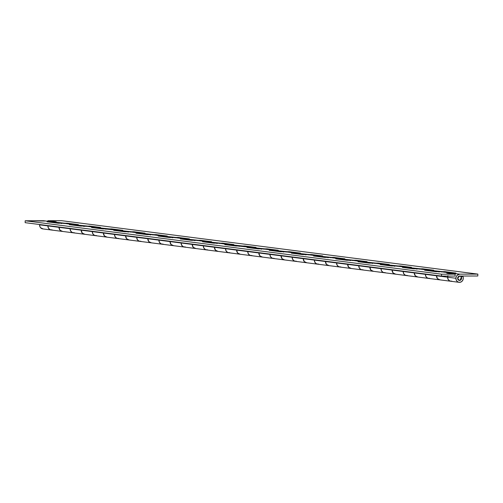 <?xml version="1.0" encoding="UTF-8"?>
<svg xmlns="http://www.w3.org/2000/svg" width="503" height="503" viewBox="0 0 503 503"><rect width="100%" height="100%" fill="white"/><g stroke="black" fill="none" stroke-linecap="round" stroke-linejoin="round"><path stroke-width="0.75" d="M440.81 271.702A4.106 3.678 97.3 0 0 440.27 271.658L451.373 273.085A4.106 3.678 -82.7 0 1 451.901 273.123M439.597 279.819A4.106 3.678 -82.7 0 1 436.491 275.763L436.51 275.449L436.491 275.763A4.106 3.678 -82.7 0 1 436.51 275.449A4.106 3.678 97.3 0 0 436.491 275.763L447.595 277.191A4.106 3.678 97.3 0 0 450.663 281.24A4.106 3.678 -82.7 0 1 447.595 277.191L436.491 275.763A4.106 3.678 97.3 0 0 439.471 279.8M418.603 268.854A4.106 3.678 97.3 0 0 418.062 268.809L429.166 270.23A4.106 3.678 -82.7 0 1 429.694 270.274M428.437 278.385A4.106 3.678 -82.7 0 1 425.387 274.342L414.283 272.915A4.106 3.678 97.3 0 0 417.27 276.952M396.402 266.005A4.106 3.678 97.3 0 0 395.861 265.961L406.965 267.382A4.106 3.678 -82.7 0 1 407.487 267.426M395.188 274.122A4.106 3.678 -82.7 0 1 392.082 270.067L392.095 269.753L392.082 270.067A4.106 3.678 -82.7 0 1 392.095 269.753A4.106 3.678 97.3 0 0 392.082 270.067L403.18 271.494A4.106 3.678 97.3 0 0 406.248 275.543A4.106 3.678 -82.7 0 1 403.18 271.494L392.082 270.067A4.106 3.678 97.3 0 0 395.062 274.104M374.194 263.151A4.106 3.678 97.3 0 0 373.654 263.113L384.757 264.534A4.106 3.678 -82.7 0 1 385.285 264.578M372.981 271.274A4.106 3.678 -82.7 0 1 369.875 267.219L369.894 266.904L369.875 267.219A4.106 3.678 -82.7 0 1 369.894 266.904A4.106 3.678 97.3 0 0 369.875 267.219L380.978 268.646A4.106 3.678 97.3 0 0 384.047 272.689A4.106 3.678 -82.7 0 1 380.978 268.646L369.875 267.219A4.106 3.678 97.3 0 0 372.855 271.255M351.987 260.303A4.106 3.678 97.3 0 0 351.446 260.258L362.55 261.686A4.106 3.678 -82.7 0 1 363.078 261.723M361.82 269.841A4.106 3.678 -82.7 0 1 358.771 265.791L347.667 264.371A4.106 3.678 97.3 0 0 350.648 268.401M329.786 257.454A4.106 3.678 97.3 0 0 329.239 257.41L340.342 258.838A4.106 3.678 -82.7 0 1 340.871 258.875M328.566 265.571A4.106 3.678 -82.7 0 1 325.46 261.522L325.479 261.202L325.46 261.522A4.106 3.678 -82.7 0 1 325.479 261.202A4.106 3.678 97.3 0 0 325.46 261.522L336.564 262.943A4.106 3.678 97.3 0 0 339.632 266.992A4.106 3.678 -82.7 0 1 336.564 262.943L325.46 261.522A4.106 3.678 97.3 0 0 328.446 265.553M307.578 254.606A4.106 3.678 97.3 0 0 307.037 254.562L318.141 255.989A4.106 3.678 -82.7 0 1 318.663 256.027M306.365 262.723A4.106 3.678 -82.7 0 1 303.259 258.668L303.271 258.353L303.259 258.668A4.106 3.678 -82.7 0 1 303.278 258.353A4.106 3.678 97.3 0 0 303.259 258.668L314.356 260.095A4.106 3.678 97.3 0 0 317.424 264.144A4.106 3.678 -82.7 0 1 314.356 260.095L303.259 258.668A4.106 3.678 97.3 0 0 306.239 262.704M285.371 251.758A4.106 3.678 97.3 0 0 284.83 251.714L295.934 253.135A4.106 3.678 -82.7 0 1 296.462 253.179M295.204 261.29A4.106 3.678 -82.7 0 1 292.155 257.247L281.051 255.82A4.106 3.678 97.3 0 0 284.032 259.856M263.163 248.91A4.106 3.678 97.3 0 0 262.623 248.866L273.726 250.287A4.106 3.678 -82.7 0 1 274.254 250.331M261.95 257.027A4.106 3.678 -82.7 0 1 258.844 252.971L258.863 252.657L258.844 252.971A4.106 3.678 -82.7 0 1 258.863 252.657A4.106 3.678 97.3 0 0 258.844 252.971L269.948 254.399A4.106 3.678 97.3 0 0 273.016 258.448A4.106 3.678 -82.7 0 1 269.948 254.399L258.844 252.971A4.106 3.678 97.3 0 0 261.83 257.008M240.962 246.055A4.106 3.678 97.3 0 0 240.421 246.017L251.519 247.438A4.106 3.678 -82.7 0 1 252.047 247.482M239.742 254.178A4.106 3.678 -82.7 0 1 236.636 250.123L236.655 249.809L236.636 250.123A4.106 3.678 -82.7 0 1 236.655 249.809A4.106 3.678 97.3 0 0 236.636 250.123L247.74 251.55A4.106 3.678 97.3 0 0 250.808 255.593A4.106 3.678 -82.7 0 1 247.74 251.55L236.636 250.123A4.106 3.678 97.3 0 0 239.623 254.16M218.755 243.207A4.106 3.678 97.3 0 0 218.214 243.163L229.318 244.59A4.106 3.678 -82.7 0 1 229.84 244.628M228.588 252.745A4.106 3.678 -82.7 0 1 225.539 248.696L214.435 247.275A4.106 3.678 97.3 0 0 217.415 251.305M196.547 240.359A4.106 3.678 97.3 0 0 196.007 240.315L207.11 241.742A4.106 3.678 -82.7 0 1 207.638 241.78M195.334 248.476A4.106 3.678 -82.7 0 1 192.228 244.427L192.247 244.106L192.228 244.427A4.106 3.678 -82.7 0 1 192.247 244.106A4.106 3.678 97.3 0 0 192.228 244.427L203.331 245.848A4.106 3.678 97.3 0 0 206.4 249.897A4.106 3.678 -82.7 0 1 203.331 245.848L192.228 244.427A4.106 3.678 97.3 0 0 195.208 248.457M174.34 237.51A4.106 3.678 97.3 0 0 173.799 237.466L184.903 238.894A4.106 3.678 -82.7 0 1 185.431 238.931M184.173 247.048A4.106 3.678 -82.7 0 1 181.124 242.999L170.02 241.572A4.106 3.678 97.3 0 0 173.007 245.609M152.139 234.662A4.106 3.678 97.3 0 0 151.598 234.618L162.695 236.039A4.106 3.678 -82.7 0 1 163.224 236.083M161.972 244.194A4.106 3.678 -82.7 0 1 158.917 240.151L147.813 238.724A4.106 3.678 97.3 0 0 150.799 242.76M129.931 231.814A4.106 3.678 97.3 0 0 129.39 231.77L140.494 233.191A4.106 3.678 -82.7 0 1 141.022 233.235M128.718 239.931A4.106 3.678 -82.7 0 1 125.612 235.876L125.631 235.561L125.612 235.876A4.106 3.678 -82.7 0 1 125.631 235.561A4.106 3.678 97.3 0 0 125.612 235.876L136.715 237.303A4.106 3.678 97.3 0 0 139.784 241.352A4.106 3.678 -82.7 0 1 136.715 237.303L125.612 235.876A4.106 3.678 97.3 0 0 128.592 239.912M107.724 228.959A4.106 3.678 97.3 0 0 107.183 228.922L118.287 230.343A4.106 3.678 -82.7 0 1 118.815 230.387M117.557 238.497A4.106 3.678 -82.7 0 1 114.508 234.455L103.404 233.027A4.106 3.678 97.3 0 0 106.385 237.064M85.516 226.111A4.106 3.678 97.3 0 0 84.976 226.067L96.079 227.494A4.106 3.678 -82.7 0 1 96.607 227.532M95.35 235.649A4.106 3.678 -82.7 0 1 92.301 231.6L81.197 230.179A4.106 3.678 97.3 0 0 84.183 234.209M63.315 223.263A4.106 3.678 97.3 0 0 62.774 223.219L73.878 224.646A4.106 3.678 -82.7 0 1 74.4 224.684M62.102 231.38A4.106 3.678 -82.7 0 1 58.996 227.331L59.008 227.01L58.996 227.331A4.106 3.678 -82.7 0 1 59.008 227.01A4.106 3.678 97.3 0 0 58.996 227.331L70.093 228.752A4.106 3.678 97.3 0 0 73.161 232.801A4.106 3.678 -82.7 0 1 70.093 228.752L58.996 227.331A4.106 3.678 97.3 0 0 61.976 231.361M43.88 220.773A4.106 3.678 97.3 0 0 43.34 220.729L51.671 221.798A4.106 3.678 -82.7 0 1 52.199 221.836M50.941 229.953A4.106 3.678 -82.7 0 1 47.892 225.904L39.561 224.835A4.106 3.678 97.3 0 0 42.548 228.871M43.157 228.922L40.58 227.733L39.806 226.4L39.58 224.52A4.106 3.678 97.3 0 0 39.561 224.835L47.892 225.904A4.106 3.678 -82.7 0 1 47.911 225.589A4.106 3.678 97.3 0 0 47.892 225.904L47.904 225.589L47.892 225.904A4.106 3.678 97.3 0 0 50.96 229.953M74.413 232.763L72.287 232.537L70.665 231.028L70.093 228.752A4.106 3.678 -82.7 0 1 70.112 228.437A4.106 3.678 97.3 0 0 70.093 228.752L92.301 231.6A4.106 3.678 -82.7 0 1 92.319 231.286A4.106 3.678 97.3 0 0 92.301 231.6L92.319 231.286L92.301 231.6A4.106 3.678 97.3 0 0 95.369 235.649M84.303 234.235A4.106 3.678 -82.7 0 1 81.197 230.179L81.216 229.858L81.197 230.179A4.106 3.678 -82.7 0 1 81.216 229.858A4.106 3.678 97.3 0 0 81.197 230.179L82.215 233.071L84.793 234.266L82.215 233.071L81.197 230.179L70.093 228.752L70.439 230.575L71.483 232.015L73.01 232.776M106.51 237.083A4.106 3.678 -82.7 0 1 103.404 233.027L103.423 232.713L103.404 233.027A4.106 3.678 -82.7 0 1 103.423 232.713A4.106 3.678 97.3 0 0 103.404 233.027L114.508 234.455A4.106 3.678 -82.7 0 1 114.527 234.134A4.106 3.678 97.3 0 0 114.508 234.455L114.527 234.134L114.508 234.455A4.106 3.678 97.3 0 0 117.576 238.497M141.029 241.308L138.903 241.082L137.281 239.579L136.715 237.303A4.106 3.678 -82.7 0 1 136.734 236.982A4.106 3.678 97.3 0 0 136.715 237.303L136.728 236.982L136.715 237.303L158.917 240.151A4.106 3.678 -82.7 0 1 158.935 239.837A4.106 3.678 97.3 0 0 158.917 240.151L158.935 239.837L158.917 240.151A4.106 3.678 97.3 0 0 161.985 244.2M150.919 242.779A4.106 3.678 -82.7 0 1 147.813 238.724L147.832 238.409L147.813 238.724A4.106 3.678 -82.7 0 1 147.832 238.409A4.106 3.678 97.3 0 0 147.813 238.724L148.831 241.622L151.409 242.817L148.831 241.622L147.813 238.724L136.715 237.303L137.055 239.126L138.099 240.566L139.627 241.321M173.126 245.627A4.106 3.678 -82.7 0 1 170.02 241.572L170.039 241.258L170.02 241.572A4.106 3.678 -82.7 0 1 170.039 241.258A4.106 3.678 97.3 0 0 170.02 241.572L181.124 242.999A4.106 3.678 -82.7 0 1 181.143 242.685A4.106 3.678 97.3 0 0 181.124 242.999L181.143 242.685L181.124 242.999A4.106 3.678 97.3 0 0 184.192 247.048M207.645 249.859L205.52 249.633L203.897 248.124L203.331 245.848A4.106 3.678 -82.7 0 1 203.35 245.533A4.106 3.678 97.3 0 0 203.331 245.848L225.539 248.696A4.106 3.678 -82.7 0 1 225.551 248.381A4.106 3.678 97.3 0 0 225.539 248.696L225.551 248.381L225.539 248.696A4.106 3.678 97.3 0 0 228.607 252.745M214.448 246.954L214.435 247.275A4.106 3.678 -82.7 0 1 214.454 246.954A4.106 3.678 97.3 0 0 214.435 247.275L215.447 250.167L218.025 251.362L215.447 250.167L214.435 247.275L203.331 245.848L203.677 247.671L204.721 249.111L206.243 249.872M250.651 255.568L249.13 254.814L248.086 253.374L247.74 251.55A4.106 3.678 -82.7 0 1 247.759 251.23A4.106 3.678 97.3 0 0 247.74 251.55L247.759 251.23L247.74 251.55L258.844 252.971L259.856 255.87L262.44 257.058L259.856 255.87L258.844 252.971L247.74 251.55L248.312 253.82L249.934 255.329L252.053 255.555M274.261 258.404L272.136 258.177L270.52 256.675L269.948 254.399A4.106 3.678 -82.7 0 1 269.966 254.078A4.106 3.678 97.3 0 0 269.948 254.399L269.966 254.078L269.948 254.399L292.155 257.247A4.106 3.678 -82.7 0 1 292.174 256.932A4.106 3.678 97.3 0 0 292.155 257.247L292.174 256.932L292.155 257.247A4.106 3.678 97.3 0 0 295.223 261.296M284.157 259.875A4.106 3.678 -82.7 0 1 281.051 255.82L281.07 255.505L281.051 255.82A4.106 3.678 -82.7 0 1 281.07 255.505A4.106 3.678 97.3 0 0 281.051 255.82L282.064 258.718L284.641 259.913L282.064 258.718L281.051 255.82L269.948 254.399L270.293 256.222L271.337 257.662L272.859 258.416M317.274 264.113L315.746 263.358L314.702 261.918L314.356 260.095A4.106 3.678 -82.7 0 1 314.375 259.781A4.106 3.678 97.3 0 0 314.356 260.095L325.46 261.522L326.478 264.415L329.056 265.609L326.478 264.415L325.46 261.522L314.356 260.095L314.928 262.371L316.55 263.874L318.676 264.106M340.877 266.955L338.758 266.728L337.136 265.219L336.564 262.943A4.106 3.678 -82.7 0 1 336.582 262.629A4.106 3.678 97.3 0 0 336.564 262.943L358.771 265.791A4.106 3.678 -82.7 0 1 358.79 265.477A4.106 3.678 97.3 0 0 358.771 265.791L358.79 265.477L358.771 265.791A4.106 3.678 97.3 0 0 361.839 269.841M350.773 268.426A4.106 3.678 -82.7 0 1 347.667 264.371L347.686 264.05L347.667 264.371A4.106 3.678 -82.7 0 1 347.686 264.05A4.106 3.678 97.3 0 0 347.667 264.371L348.68 267.263L351.264 268.457L348.68 267.263L347.667 264.371L336.564 262.943L336.909 264.767L337.953 266.206L339.475 266.967M383.89 272.664L382.362 271.909L381.318 270.469L380.978 268.646A4.106 3.678 -82.7 0 1 380.997 268.325A4.106 3.678 97.3 0 0 380.978 268.646L380.991 268.325L380.978 268.646L392.082 270.067L393.095 272.966L395.672 274.154L393.095 272.966L392.082 270.067L380.978 268.646L381.544 270.916L383.167 272.425L385.292 272.651M407.499 275.499L405.374 275.273L403.752 273.77L403.18 271.494A4.106 3.678 -82.7 0 1 403.199 271.174A4.106 3.678 97.3 0 0 403.18 271.494L403.199 271.174L403.18 271.494L425.387 274.342A4.106 3.678 -82.7 0 1 425.406 274.028A4.106 3.678 97.3 0 0 425.387 274.342L425.406 274.028L425.387 274.342A4.106 3.678 97.3 0 0 428.455 278.392M417.389 276.971A4.106 3.678 -82.7 0 1 414.283 272.915L414.302 272.601L414.283 272.915A4.106 3.678 -82.7 0 1 414.302 272.601A4.106 3.678 97.3 0 0 414.283 272.915L415.302 275.814L417.88 277.008L415.302 275.814L414.283 272.915L403.18 271.494L403.525 273.318L404.569 274.757L406.097 275.512M73.878 224.646L69.339 224.659L80.442 226.08L84.976 226.067L96.079 227.494L91.546 227.507L118.287 230.343L113.747 230.355L124.851 231.782L129.39 231.77L140.494 233.191L135.955 233.203L147.058 234.631L151.598 234.618L162.695 236.039L158.162 236.052L169.266 237.479L173.799 237.466L184.903 238.894L180.37 238.906L191.467 240.327L196.007 240.315L207.11 241.742L202.571 241.754L213.674 243.175L218.214 243.163L229.318 244.59L224.778 244.603L251.519 247.438L246.986 247.451L258.089 248.878L262.623 248.866L273.726 250.287L269.193 250.299L280.29 251.726L284.83 251.714L295.934 253.135L291.394 253.147L302.498 254.575L307.037 254.562L318.141 255.989L313.602 256.002L324.705 257.423L329.239 257.41L340.342 258.838L335.809 258.85L346.913 260.271L351.446 260.258L362.55 261.686L358.01 261.698L369.114 263.119L373.654 263.113L384.757 264.534L380.218 264.547L391.321 265.974L395.861 265.961L406.965 267.382L402.425 267.395L413.529 268.822L418.062 268.809L429.166 270.23L424.633 270.243L435.736 271.67L440.27 271.658L451.373 273.085L446.834 273.098L455.165 274.16L441.552 274.198L25.194 220.773L43.34 220.729L51.671 221.798L47.131 221.81L58.235 223.231L62.774 223.219L84.976 226.067L80.442 226.08L69.339 224.659L73.878 224.646A4.106 3.678 97.3 0 0 72.3 225.036L78.411 224.634L73.878 224.646L100.619 227.482L96.079 227.494L107.183 228.922L102.643 228.928L91.546 227.507L96.079 227.494A4.106 3.678 97.3 0 0 94.507 227.884L100.619 227.482L89.515 226.054L83.561 226.388M44.748 221.037L25.194 220.773L441.552 274.198L441.508 276.09L25.15 222.666L25.194 220.773L25.15 222.666L441.508 276.09L455.121 276.053L455.165 274.16L441.552 274.198L441.508 276.09L455.121 276.053L455.165 274.16L446.834 273.098L451.373 273.085L459.698 274.154L477.85 274.104L61.492 220.679L47.879 220.716L56.204 221.785L51.671 221.798L62.774 223.219L58.235 223.231L47.131 221.81L51.671 221.798A4.106 3.678 97.3 0 0 50.093 222.188L56.204 221.785L47.879 220.716L61.492 220.679L477.85 274.104L477.806 275.996L459.66 276.04L458.239 276.694L457.623 278.253L459.66 276.04L458.239 276.694L457.623 278.253L458.371 280.014L460.1 280.372L461.44 279.046L461.326 277.09L460.1 280.372L459.327 280.441L457.623 278.253A2.213 1.981 -82.7 0 1 461.591 278.247A2.213 1.981 -82.7 0 1 457.623 278.253L458.17 279.813L459.56 280.454L460.974 279.806L461.591 278.247L461.05 276.688L459.66 276.04L477.806 275.996L477.85 274.104L459.698 274.154L451.373 273.085A4.106 3.678 97.3 0 0 449.801 273.475L455.913 273.072L451.373 273.085M451.908 281.202L449.783 280.97L448.16 279.467L447.595 277.191A4.106 3.678 -82.7 0 1 447.758 276.072A4.106 3.678 97.3 0 0 447.595 277.191L447.758 276.072M435.736 271.67L424.633 270.243L429.166 270.23L440.27 271.658L435.736 271.67M436.491 275.763L437.503 278.662L440.087 279.857L437.503 278.662L436.491 275.763L425.387 274.342L436.491 275.763M441.672 271.966L440.27 271.658L444.809 271.645L455.913 273.072L429.166 270.23A4.106 3.678 97.3 0 0 427.594 270.627L433.705 270.218L429.166 270.23M429.7 278.348L427.575 278.121L425.959 276.619L425.387 274.342L425.733 276.166L426.777 277.606L428.298 278.36M413.529 268.822L402.425 267.395L406.965 267.382L418.062 268.809L413.529 268.822M419.471 269.118L418.062 268.809L422.602 268.797L433.705 270.218L406.965 267.382A4.106 3.678 97.3 0 0 405.387 267.778L411.498 267.37L406.965 267.382M391.321 265.974L380.218 264.547L384.757 264.534L395.861 265.961L391.321 265.974M397.263 266.269L395.861 265.961L400.394 265.949L411.498 267.37L384.757 264.534A4.106 3.678 97.3 0 0 383.179 264.924L389.291 264.521L384.757 264.534M369.114 263.119L358.01 261.698L362.55 261.686L373.654 263.113L369.114 263.119M369.875 267.219L370.887 270.117L373.465 271.306L370.887 270.117L369.875 267.219L358.771 265.791L369.875 267.219M375.056 263.421L373.654 263.113L378.193 263.1L389.291 264.521L362.55 261.686A4.106 3.678 97.3 0 0 360.978 262.076L367.089 261.673L362.55 261.686M363.084 269.803L360.959 269.577L359.343 268.068L358.771 265.791L359.117 267.621L360.161 269.061L361.682 269.815M346.913 260.271L335.809 258.85L340.342 258.838L351.446 260.258L346.913 260.271M352.848 260.567L351.446 260.258L355.986 260.246L367.089 261.673L340.342 258.838A4.106 3.678 97.3 0 0 338.77 259.227L344.882 258.825L340.342 258.838M324.705 257.423L313.602 256.002L318.141 255.989L329.239 257.41L324.705 257.423M330.647 257.718L329.239 257.41L333.778 257.398L344.882 258.825L318.141 255.989A4.106 3.678 97.3 0 0 316.563 256.379L322.675 255.977L318.141 255.989M302.498 254.575L291.394 253.147L295.934 253.135L307.037 254.562L302.498 254.575M303.259 258.668L304.271 261.566L306.849 262.761L304.271 261.566L303.259 258.668L292.155 257.247L303.259 258.668M308.44 254.87L307.037 254.562L311.571 254.549L322.675 255.977L295.934 253.135A4.106 3.678 97.3 0 0 294.356 253.531L300.473 253.122L295.934 253.135M296.468 261.252L294.343 261.026L292.721 259.523L292.155 257.247L292.501 259.07L293.538 260.51L295.066 261.264M280.29 251.726L269.193 250.299L273.726 250.287L284.83 251.714L280.29 251.726M286.232 252.022L284.83 251.714L289.37 251.701L300.473 253.122L273.726 250.287A4.106 3.678 97.3 0 0 272.154 250.683L278.266 250.274L273.726 250.287M258.089 248.878L246.986 247.451L251.519 247.438L262.623 248.866L258.089 248.878M264.031 249.174L262.623 248.866L267.162 248.853L278.266 250.274L251.519 247.438A4.106 3.678 97.3 0 0 249.947 247.828L256.058 247.426L251.519 247.438M235.882 246.024L224.778 244.603L229.318 244.59L240.421 246.017L235.882 246.024M236.636 250.123L237.655 253.022L240.233 254.21L237.655 253.022L236.636 250.123L225.539 248.696L236.636 250.123M241.824 246.325L240.421 246.017L244.955 246.005L256.058 247.426L229.318 244.59A4.106 3.678 97.3 0 0 227.74 244.98L233.851 244.577L229.318 244.59M229.852 252.707L227.727 252.481L226.105 250.972L225.539 248.696L225.878 250.525L226.922 251.965L228.45 252.72M213.674 243.175L202.571 241.754L207.11 241.742L218.214 243.163L213.674 243.175M219.616 243.471L218.214 243.163L222.747 243.15L233.851 244.577L207.11 241.742A4.106 3.678 97.3 0 0 205.538 242.132L211.65 241.729L207.11 241.742M191.467 240.327L180.37 238.906L184.903 238.894L196.007 240.315L191.467 240.327M192.228 244.427L193.24 247.319L195.818 248.513L193.24 247.319L192.228 244.427L181.124 242.999L192.228 244.427M197.409 240.623L196.007 240.315L200.546 240.302L211.65 241.729L184.903 238.894A4.106 3.678 97.3 0 0 183.331 239.283L189.442 238.881L184.903 238.894M185.437 247.011L183.312 246.778L181.696 245.275L181.124 242.999L181.47 244.823L182.514 246.263L184.035 247.017M169.266 237.479L158.162 236.052L162.695 236.039L173.799 237.466L169.266 237.479M170.02 241.572L171.033 244.471L173.617 245.665L171.033 244.471L170.02 241.572L158.917 240.151L170.02 241.572M175.207 237.774L173.799 237.466L178.339 237.454L189.442 238.881L162.695 236.039A4.106 3.678 97.3 0 0 161.123 236.435L167.235 236.026L162.695 236.039M163.236 244.156L161.111 243.93L159.489 242.427L158.917 240.151L159.262 241.974L160.306 243.414L161.834 244.169M147.058 234.631L135.955 233.203L140.494 233.191L151.598 234.618L147.058 234.631M153 234.926L151.598 234.618L156.131 234.605L167.235 236.026L140.494 233.191A4.106 3.678 97.3 0 0 138.916 233.587L145.027 233.178L140.494 233.191M124.851 231.782L113.747 230.355L118.287 230.343L129.39 231.77L124.851 231.782M125.612 235.876L126.624 238.774L129.202 239.969L126.624 238.774L125.612 235.876L114.508 234.455L125.612 235.876M130.793 232.078L129.39 231.77L133.93 231.757L145.027 233.178L118.287 230.343A4.106 3.678 97.3 0 0 116.715 230.732L122.826 230.33L118.287 230.343M118.821 238.46L116.696 238.233L115.074 236.724L114.508 234.455L114.854 236.278L115.897 237.718L117.419 238.472M103.404 233.027L104.417 235.926L107.001 237.114L104.417 235.926L103.404 233.027L92.301 231.6L103.404 233.027M108.585 229.23L107.183 228.922L111.723 228.909L122.826 230.33L96.079 227.494M96.614 235.611L94.489 235.385L92.873 233.876L92.301 231.6L92.646 233.43L93.69 234.87L95.212 235.624M86.384 226.375L84.976 226.067M58.996 227.331L60.008 230.223L62.586 231.418L60.008 230.223L58.996 227.331L47.892 225.904L58.996 227.331M64.177 223.527L62.774 223.219L67.308 223.206L78.411 224.634L51.671 221.798M52.205 229.915L50.08 229.682L48.458 228.18L47.892 225.904L48.231 227.727L49.275 229.167L50.803 229.921M462.798 276.097A4.106 3.678 -82.7 0 1 462.634 280.492A4.106 3.678 -82.7 0 1 458.988 282.309A4.106 3.678 -82.7 0 1 455.919 278.26L447.595 277.191L455.919 278.26A4.106 3.678 -82.7 0 1 459.698 274.154L457.064 275.361L456.24 276.688L455.919 278.26L456.265 280.083L457.309 281.523L458.83 282.277L460.522 282.189L462.018 281.278L463.005 279.731L463.288 277.876L462.798 276.097L462.32 276.034L462.798 276.097L461.326 277.09L462.798 276.097M217.541 251.33A4.106 3.678 -82.7 0 1 214.435 247.275L214.454 246.954M47.867 221.276L47.879 220.716L47.867 221.276M444.797 272.211L444.809 271.645L444.797 272.211M440.27 271.658L438.855 271.972M450.506 281.208L448.984 280.454L447.94 279.014L447.595 277.191L447.909 275.619M422.589 269.363L422.602 268.797L422.589 269.363M418.062 268.809L416.647 269.124M400.382 266.515L400.394 265.949L400.382 266.515M395.861 265.961L394.44 266.276M378.181 263.66L378.193 263.1L378.181 263.66M373.654 263.113L372.233 263.427M355.973 260.812L355.986 260.246L355.973 260.812M351.446 260.258L350.031 260.579M333.766 257.964L333.778 257.398L333.766 257.964M329.239 257.41L327.824 257.725M311.558 255.115L311.571 254.549L311.558 255.115M307.037 254.562L305.617 254.876M289.357 252.267L289.37 251.701L289.357 252.267M284.83 251.714L283.415 252.028M267.15 249.419L267.162 248.853L267.15 249.419M262.623 248.866L261.208 249.18M244.942 246.564L244.955 246.005L244.942 246.564M240.421 246.017L239 246.332M222.735 243.716L222.747 243.15L222.735 243.716M218.214 243.163L216.793 243.483M200.534 240.868L200.546 240.302L200.534 240.868M196.007 240.315L194.592 240.629M178.326 238.02L178.339 237.454L178.326 238.02M173.799 237.466L172.384 237.781M156.119 235.171L156.131 234.605L156.119 235.171M151.598 234.618L150.177 234.932M133.911 232.323L133.93 231.757L133.911 232.323M129.39 231.77L127.969 232.084M111.71 229.469L111.723 228.909L111.71 229.469M107.183 228.922L105.768 229.236M89.503 226.62L89.515 226.054L89.503 226.62M67.295 223.772L67.308 223.206L67.295 223.772M62.774 223.219L61.353 223.533M451.801 273.11L440.697 271.683M459.088 282.321L42.73 228.896M429.6 270.262L418.496 268.835M407.392 267.414L396.289 265.986M385.185 264.559L374.081 263.138M362.977 261.711L351.88 260.29M340.776 258.863L329.672 257.435M318.569 256.014L307.465 254.587M296.361 253.166L285.258 251.739M274.154 250.318L263.056 248.891M251.953 247.463L240.849 246.042M229.745 244.615L218.642 243.194M207.538 241.767L196.434 240.34M185.337 238.919L174.233 237.491M163.129 236.07L152.025 234.643M140.922 233.222L129.818 231.795M118.714 230.368L107.611 228.947M96.513 227.519L85.409 226.099M74.306 224.671L63.202 223.244M52.098 221.823L43.774 220.754"/></g></svg>
